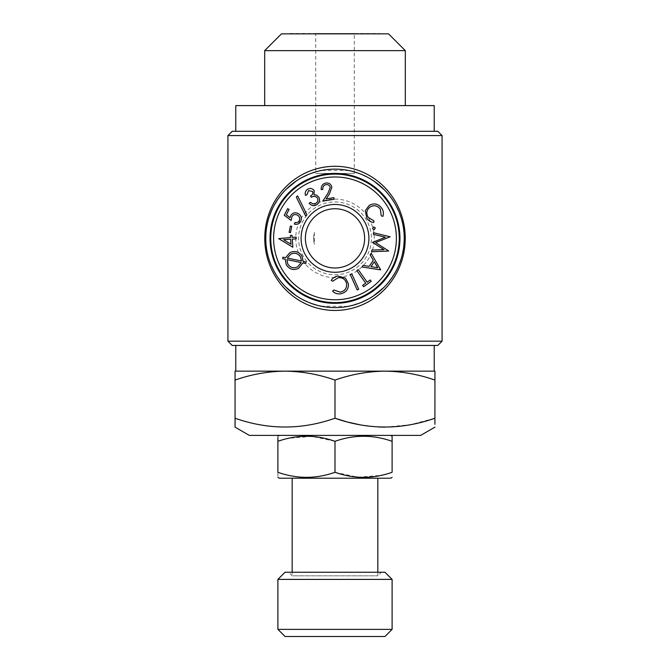 <?xml version="1.0" encoding="UTF-8"?>
<svg xmlns="http://www.w3.org/2000/svg" width="670" height="670" viewBox="0 0 670 670"><rect width="100%" height="100%" fill="white"/><g stroke="black" fill="none" stroke-linecap="round" stroke-linejoin="round"><path stroke-width="0.5" stroke-dasharray="3.35 2.51" d="M442.074 341.164L227.926 341.164M227.926 135.575L442.074 135.575M404.245 238.369L404.186 235.53M404.027 232.867L403.784 230.388M403.373 227.457L402.838 224.509M402.427 222.624L401.573 219.325M401.221 218.135L398.826 211.519M396.204 205.992L392.545 199.861M390.66 197.181L384.287 189.736M374.195 181.294L367.646 177.307M362.445 174.803L349.631 170.691M348.928 170.54L321.893 170.381M321.332 170.49L308.326 174.476M301.148 177.969L296.483 180.833M286.283 189.166L281.861 193.982M274.415 204.852L271.501 210.757M269.022 217.348L267.338 223.679M266.677 227.113L266.183 230.681M265.923 233.57L265.764 237.507M265.755 238.369L265.814 241.25M265.99 244.081L266.283 246.853M266.668 249.567L267.154 252.222M267.841 255.22L268.067 256.099M268.779 258.595L271.166 265.203M273.787 270.73L277.439 276.852M279.348 279.566L285.68 286.978M295.755 295.42L302.195 299.348M307.488 301.91L320.293 306.031M320.989 306.182L348.006 306.383M348.567 306.274L361.566 302.312M368.668 298.879L373.416 295.981M383.617 287.673L388.056 282.866M395.518 272.02L398.432 266.132M400.92 259.55L402.628 253.235M403.29 249.801L403.776 246.426M404.06 243.361L404.236 239.424M434.939 380.074C418.633 374.346 401.975 371.373 384.965 371.147L434.939 371.147L434.914 424.311M335 380.074C318.711 374.346 302.053 371.373 285.035 371.147L384.965 371.147C367.947 371.373 351.289 374.346 335 380.074L335 418.222C301.684 429.947 268.377 429.947 235.061 418.222L235.061 371.147L285.035 371.147C268.025 371.373 251.376 374.346 235.061 380.074M235.061 427.15L235.086 424.311M345.812 421.514L348.643 422.267M359.715 424.738L378.433 426.983M384.898 427.15L410.191 424.747L434.939 418.222M420.659 435.391L249.341 435.391M290.713 254.181C294.817 252.364 298.116 253.319 300.604 257.054L301.466 261.007L287.329 258.076M285.604 257.716L282.949 257.171L282.648 258.721L285.211 259.223L286.299 264.809C289.381 269.399 293.46 270.596 298.544 268.377L302.865 262.925L305.755 263.536L306.048 261.953L303.158 261.367L302.036 256.2C298.971 251.627 294.917 250.438 289.875 252.632M283.544 239.692L290.638 239.207L290.981 244.223L283.544 239.692M374.245 261.803L377.746 267.698L370.987 266.652L374.245 261.803M278.653 238.311L292.832 247.238L292.271 239.098L296.232 238.822L296.115 237.121L292.154 237.398L292.019 235.329L290.386 235.438L290.52 237.507L278.653 238.311M286.953 259.617L301.173 262.581L297.706 266.811C293.628 268.628 290.319 267.698 287.79 264.03L286.953 259.617M372.587 242.046L384.019 249.642L371.783 250.086L371.616 251.753L388.742 251.016L375.594 242.565L390.158 236.803L373.517 232.725L373.349 234.349L385.351 237.205L372.587 242.046M327.998 193.195L322.772 201.176L334.129 199.258L333.861 197.642L326.139 198.948L329.54 193.756M380.309 209.115L381.272 215.832L382.88 216.377C383.835 213.454 383.441 210.707 381.691 208.144M369.178 205.439L365.326 210.64L366.8 218.185C368.466 220.715 370.795 222.147 373.785 222.49L373.885 220.798M372.562 228.629L374.312 229.626M375.326 227.892L373.575 226.887M362.001 266.978L380.878 269.549L371.18 253.302L370.125 254.885L373.299 260.236L369.187 266.359L363.023 265.454L362.001 266.978M290.37 226.066L289.105 232.314L290.487 232.599L291.76 226.343L290.37 226.066M289.063 209.417L287.623 208.688L284.289 215.246L291.098 220.455L291.927 216.804C293.159 214.651 294.909 214.048 297.178 215.003C299.465 216.318 300.168 218.194 299.297 220.648C298.334 222.314 296.919 222.917 295.06 222.465L294.272 224.023C297.07 224.819 299.197 223.956 300.663 221.452C302.086 218.052 301.207 215.388 298.024 213.479C294.917 212.114 292.463 212.867 290.68 215.732L290.068 217.658L286.325 214.81L289.063 209.417M306.927 214.752L297.581 195.841L296.333 197.131L305.696 216.025L306.927 214.752M307.773 189.158C305.486 190.665 304.724 192.751 305.495 195.422L307.028 194.585L308.577 190.615M310.587 202.39L309.121 203.194C311.148 205.682 313.594 206.243 316.458 204.886C319.414 203.002 320.227 200.447 318.895 197.231L316.449 195.096L313.97 194.786L314.213 190.657M317.488 198.161C318.367 200.397 317.764 202.147 315.679 203.412L312.865 203.889M312.647 191.503C313.192 193.471 312.488 194.945 310.545 195.933L311.299 197.307M321.231 189.627L322.831 189.359M326.022 184.627C328.216 184.417 329.623 185.364 330.235 187.466M333.794 289.993L332.596 291.182C334.766 293.334 337.378 294.205 340.435 293.803M348.434 283.887L345.536 278.151L338.166 276.082C335.176 276.434 332.864 277.866 331.231 280.37L332.68 281.216M357.169 289.942L358.718 289.247L351.767 273.787L350.226 274.474L357.169 289.942M371.197 281.308L370.242 279.959L367.135 282.162L358.232 269.633L356.817 270.638L365.72 283.167L362.629 285.37L363.584 286.718L371.197 281.308M390.677 478.221L279.323 478.221M292.17 478.221L377.83 478.221L292.17 478.221M437.795 345.444L232.205 345.444M235.773 345.444L434.227 345.444L235.773 345.444M335 174.125A64.245 64.245 0 0 0 279.365 270.496A64.245 64.245 0 0 0 390.635 270.496A64.245 64.245 0 0 0 335 174.125M335 277.631A39.262 39.262 0 0 1 300.998 218.738A39.262 39.262 0 0 1 369.003 218.738A39.262 39.262 0 0 1 335 277.631M390.677 435.391L279.323 435.391L390.677 435.391M287.472 438.548L277.891 441.312L277.891 472.291C277.899 479 277.899 479 277.891 472.291C296.936 479.008 315.972 479.008 335 472.291L335 441.312L311.969 436.405L288.603 438.281M232.205 131.295L437.795 131.295M235.773 131.295L434.227 131.295L235.773 131.295M384.965 572.255L285.035 572.255M288.603 572.255L381.397 572.255L288.603 572.255L292.17 575.823L377.83 575.823L292.17 575.823L292.17 572.255M235.773 371.147L434.227 371.147L235.773 371.147M335 201.963A36.406 36.406 0 0 1 371.406 238.369A36.406 36.406 0 0 1 335 274.775A36.406 36.406 0 0 1 298.594 238.369A36.406 36.406 0 0 1 335 201.963A36.406 36.406 0 0 1 366.532 256.577A36.406 36.406 0 0 1 303.468 256.577A36.406 36.406 0 0 1 335 201.963M281.459 33.86L388.541 33.86M264.684 50.635L405.317 50.635M392.109 629.365L277.891 629.365M392.109 579.391L277.891 579.391M235.773 105.6L434.227 105.6M264.684 105.6L405.317 105.6L264.684 105.6M392.109 436.212L392.101 437.493M382.528 475.064L392.109 472.291L392.109 441.312C373.064 434.595 354.028 434.595 335 441.312M277.891 441.312L277.899 437.493M335 33.86L380.326 33.86L335 33.86M290.026 33.5L379.974 33.5M335 472.291L358.031 477.199L381.397 475.323M384.965 636.5L285.035 636.5M305.378 238.369A29.622 29.622 0 0 0 349.815 264.03A29.622 29.622 0 0 0 349.815 212.717A29.622 29.622 0 0 0 305.378 238.369M315.729 33.5L354.271 33.5L315.729 33.5L315.729 173.413L354.271 173.413L315.729 173.413M314.406 232.482L313.585 238.369L314.406 244.257A21.415 21.415 0 0 1 314.406 232.482L314.406 244.257M377.83 572.255L377.83 575.823L381.397 572.255M354.271 173.413L354.271 33.5"/><path stroke-width="1" d="M227.926 341.164L442.074 341.164L442.074 135.575L227.926 135.575L227.926 341.164L232.205 345.444L437.795 345.444L442.074 341.164M405.216 239.466C404.747 278.301 373.843 310.771 334.003 310.461C294.314 309.632 264.265 276.484 264.784 237.473C265.144 198.555 296.081 165.967 335.988 166.277C375.761 167.115 405.844 200.38 405.216 239.466L404.236 239.424L404.245 238.369A69.245 69.245 0 0 1 300.378 298.334A69.245 69.245 0 0 1 300.378 178.404A69.245 69.245 0 0 1 404.245 238.369M404.186 235.53L404.027 232.867M403.784 230.388L403.373 227.457M402.838 224.509L402.427 222.624M401.573 219.325L401.221 218.135M398.826 211.519L396.204 205.992M392.545 199.861L390.66 197.181M384.287 189.736L374.195 181.294M367.646 177.307L362.445 174.803M349.631 170.691L348.928 170.54M321.893 170.381L321.332 170.49M308.326 174.476L301.148 177.969M296.483 180.833L286.283 189.166M281.861 193.982L278.008 199.049M277.908 199.191L274.415 204.852M271.501 210.757L269.022 217.348M267.338 223.679L266.677 227.113M265.755 238.369L265.923 233.57M265.814 241.25L265.99 244.081M266.283 246.853L266.668 249.567M267.154 252.222L267.841 255.22M268.067 256.099L268.779 258.595M271.166 265.203L273.787 270.73M277.439 276.852L279.348 279.566M285.68 286.978L295.755 295.42M302.195 299.348L307.488 301.91M320.293 306.031L320.989 306.182M348.006 306.383L348.567 306.274M361.566 302.312L368.668 298.879M373.416 295.981L383.617 287.673M388.056 282.866L391.908 277.816M392.009 277.665L395.518 272.02M398.432 266.132L400.92 259.55M402.628 253.235L403.29 249.801M403.776 246.401L404.06 243.361M434.914 424.311L434.939 371.147L384.965 371.147C401.975 371.373 418.624 374.346 434.939 380.074M235.086 424.311L235.061 418.222L235.061 427.15L249.341 435.391L420.659 435.391L434.939 427.15M434.939 418.222C401.623 429.947 368.316 429.947 335 418.222C301.693 429.947 268.377 429.947 235.061 418.222L235.061 380.074C251.367 374.346 268.025 371.373 285.035 371.147C302.053 371.373 318.711 374.346 335 380.074C351.289 374.346 367.947 371.373 384.965 371.147L235.061 371.147L235.061 380.074M345.812 421.514L335 418.222L335 380.074M348.643 422.267L359.715 424.738M378.433 426.983L384.898 427.15M300.596 257.046L301.466 261.007L287.329 258.076L290.713 254.181C294.817 252.364 298.116 253.319 300.604 257.054M289.875 252.632C294.917 250.438 298.971 251.627 302.036 256.2L303.158 261.367L306.048 261.953L305.755 263.536L302.865 262.925L298.544 268.377C293.46 270.596 289.381 269.399 286.299 264.809L285.211 259.223L282.648 258.721L282.949 257.171L285.604 257.716L289.875 252.632L285.604 257.716M374.312 229.626L375.326 227.892L374.312 229.626L372.562 228.629L373.575 226.887L372.562 228.629M399.957 238.369A64.957 64.957 0 0 1 302.522 294.624A64.957 64.957 0 0 1 302.522 182.114A64.957 64.957 0 0 1 399.957 238.369M278.67 238.662L290.52 237.507L290.386 235.438L292.019 235.329L292.154 237.398L296.115 237.121L296.232 238.822L292.271 239.098L292.832 247.238L278.67 238.662M372.545 242.465L385.351 237.205L373.349 234.349L373.517 232.725L390.158 236.803L375.594 242.565L388.742 251.016L371.616 251.753L371.783 250.086L384.019 249.642L372.545 242.465M329.54 193.756L331.851 187.156L329.54 193.756L326.139 198.948L333.861 197.642L334.129 199.258L322.772 201.176L327.998 193.195L330.235 187.466L327.998 193.195M335 176.981A61.389 61.389 0 0 1 388.165 269.064A61.389 61.389 0 0 1 281.835 269.064A61.389 61.389 0 0 1 335 176.981M370.049 207.022C374.036 204.836 377.453 205.531 380.309 209.115C377.453 205.531 374.036 204.836 370.049 207.022C366.49 209.928 365.87 213.378 368.199 217.373C365.87 213.378 366.49 209.928 370.049 207.022M373.885 220.798L368.199 217.373L373.885 220.798L373.785 222.49C370.795 222.147 368.466 220.715 366.8 218.185L365.326 210.64L369.178 205.439C374.086 202.801 378.257 203.705 381.691 208.144C378.257 203.705 374.086 202.801 369.178 205.439M314.213 190.657C312.505 188.412 310.361 187.91 307.773 189.158C310.361 187.91 312.505 188.412 314.213 190.657L313.97 194.786L316.449 195.096L318.895 197.231C320.227 200.447 319.414 203.002 316.458 204.886C313.594 206.243 311.148 205.682 309.121 203.194L310.587 202.39L312.865 203.889L310.587 202.39M311.299 197.307C313.711 195.833 315.779 196.117 317.488 198.161C315.779 196.117 313.711 195.833 311.299 197.307L310.545 195.933C312.488 194.945 313.192 193.471 312.647 191.503L308.577 190.615L312.647 191.503M325.846 183.027C322.479 183.923 320.938 186.126 321.231 189.627C320.938 186.126 322.479 183.923 325.846 183.027C329.02 182.709 331.022 184.083 331.851 187.156C331.022 184.083 329.02 182.709 325.846 183.027M322.831 189.359C322.605 186.863 323.669 185.288 326.022 184.627C323.669 185.288 322.605 186.863 322.831 189.359L321.231 189.627M335 272.28A33.91 33.91 0 0 0 364.363 221.418A33.91 33.91 0 0 0 305.637 221.418A33.91 33.91 0 0 0 335 272.28M340.201 292.145L333.794 289.993L340.201 292.145C344.656 291.216 346.8 288.485 346.641 283.963C346.8 288.485 344.656 291.216 340.201 292.145M338.266 277.69C342.856 277.405 345.645 279.499 346.641 283.963C345.645 279.499 342.856 277.405 338.266 277.69L332.68 281.216L338.266 277.69M340.435 293.803C345.921 292.74 348.584 289.432 348.434 283.887C348.584 289.432 345.921 292.74 340.435 293.803C337.378 294.205 334.766 293.334 332.596 291.182L333.794 289.993M373.575 226.887L375.326 227.892M277.891 477.392L279.323 478.221L390.677 478.221L392.109 477.392M356.817 270.638L358.232 269.633L367.135 282.162L370.242 279.959L371.197 281.308L363.584 286.718L362.629 285.37L365.72 283.167L356.817 270.638M371.18 253.302L380.644 269.893L362.001 266.978L363.023 265.454L369.187 266.359L373.299 260.236L370.125 254.885L371.18 253.302M286.953 259.617L301.173 262.581L297.706 266.811C293.628 268.628 290.319 267.698 287.79 264.03L286.953 259.617M287.329 258.076L290.713 254.181M288.603 438.281L287.472 438.548M312.865 203.889L315.679 203.412C317.764 202.147 318.367 200.397 317.488 198.161M308.577 190.615L307.028 194.585L305.495 195.422C304.724 192.751 305.486 190.665 307.773 189.158M305.696 216.025L296.333 197.131L297.581 195.841L306.927 214.752L305.696 216.025M332.68 281.216L331.231 280.37C332.864 277.866 335.176 276.434 338.166 276.082L345.536 278.151L348.434 283.887M351.767 273.787L358.718 289.247L357.169 289.942L350.226 274.474L351.767 273.787M442.074 135.575L437.795 131.295L232.205 131.295L227.926 135.575M277.891 579.391L285.035 572.255L384.965 572.255L392.109 579.391L277.891 579.391L277.891 629.365L392.109 629.365L392.109 579.391M235.773 371.147L235.773 345.444M381.691 208.144C383.441 210.707 383.835 213.454 382.88 216.377L381.272 215.832L380.309 209.115M330.235 187.466C329.623 185.364 328.216 184.417 326.022 184.627M264.684 50.635L281.459 33.86L388.541 33.86L405.317 50.635L264.684 50.635L264.684 105.6M235.773 131.295L235.773 105.6L434.227 105.6L434.227 131.295M290.487 232.599L289.105 232.314L290.37 226.066L291.76 226.343L290.487 232.599M297.178 215.003C294.909 214.048 293.159 214.651 291.927 216.804L291.098 220.455L284.289 215.246L287.623 208.688L289.063 209.417L286.325 214.81L290.068 217.658L290.68 215.732C292.463 212.867 294.917 212.114 298.024 213.479C301.207 215.388 302.086 218.052 300.663 221.452C299.197 223.956 297.07 224.819 294.272 224.023L295.06 222.465C296.919 222.917 298.334 222.314 299.297 220.648C300.168 218.194 299.465 216.318 297.178 215.003M283.544 239.692L290.981 244.223L290.638 239.207L283.544 239.692M392.101 437.493L392.109 441.312L392.109 436.212L390.677 435.391M277.899 437.493L277.891 441.312C296.936 434.595 315.972 434.595 335 441.312C354.02 434.595 373.056 434.595 392.109 441.312L392.109 472.291C373.064 479.008 354.028 479.008 335 472.291L335 441.312M374.245 261.803L370.987 266.652L377.746 267.698L374.245 261.803M380.326 33.86L289.675 33.86M335 267.992A29.622 29.622 0 0 0 364.622 238.369A29.622 29.622 0 0 0 335 208.747A29.622 29.622 0 0 0 305.378 238.369A29.622 29.622 0 0 0 335 267.992M335 472.291C315.98 479.008 296.944 479.008 277.891 472.291L277.891 441.312M277.891 472.291C277.899 479 277.899 479 277.891 472.291M381.397 475.323L382.528 475.064M392.109 472.291C392.101 479 392.101 479 392.109 472.291C392.101 479 392.101 479 392.109 472.291M392.109 629.365L384.965 636.5L285.035 636.5L277.891 629.365M335 174.125A64.245 64.245 0 0 1 390.635 270.496A64.245 64.245 0 0 1 279.365 270.496A64.245 64.245 0 0 1 335 174.125M292.17 572.255L292.17 478.221M265.764 237.507L264.784 237.473M434.227 371.147L434.227 345.444M279.323 435.391L277.891 436.212M405.317 105.6L405.317 50.635M377.83 572.255L377.83 478.221M404.236 239.424L403.776 246.426"/></g></svg>
